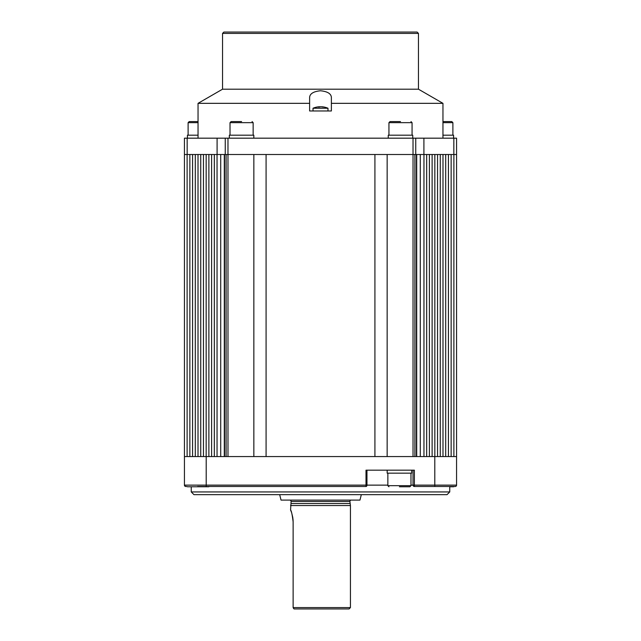 <?xml version="1.0" encoding="UTF-8"?>
<svg xmlns="http://www.w3.org/2000/svg" width="641" height="641" viewBox="0 0 641 641"><rect width="100%" height="100%" fill="white"/><g stroke="black" fill="none" stroke-linecap="round" stroke-linejoin="round"><path stroke-width="0.96" d="M449.758 491.935L447.033 494.66L193.967 494.66L191.242 491.935L449.758 491.935L449.758 486.495L443.388 486.495M410.977 485.133L413.02 485.133A1.362 1.362 0 0 0 414.382 486.495L454.148 486.495A1.09 1.09 0 0 1 453.435 486.767L449.758 486.767M366.964 470.165L366.964 485.133A1.362 0.962 90 0 1 366.003 486.495L197.612 486.495M191.242 491.935L191.242 486.767M209.238 486.495A1.09 1.09 0 0 1 208.525 486.767L187.565 486.767A1.09 1.09 0 0 1 186.851 486.495L185.802 486.495A1.362 1.362 0 0 1 184.44 485.133L184.44 456.56L206.21 456.56L206.21 485.133L366.003 485.133L366.003 470.165L414.382 470.165L414.382 485.133L434.79 485.133L434.79 456.56L206.21 456.56M434.79 456.56L456.56 456.56L456.56 485.133A1.362 1.362 0 0 1 455.198 486.495A1.362 1.362 0 0 0 456.56 485.133A1.362 1.362 0 0 1 455.198 486.495A1.362 1.362 0 0 0 456.56 485.133A1.362 1.362 0 0 1 455.198 486.495L449.758 486.495M413.02 485.133A1.362 1.362 0 0 0 414.382 486.495L414.382 485.133L413.02 485.133L413.02 470.165M184.84 485.133A1.362 0.962 90 0 0 185.802 486.495A1.362 1.362 0 0 1 184.44 485.133A1.362 1.362 0 0 0 185.802 486.495A1.362 1.362 0 0 1 184.44 485.133L206.21 485.133L206.21 486.495M453.844 154.505L453.844 138.176L456.56 138.176L456.56 154.505L225.255 154.505L225.255 138.176L225.255 154.505L184.44 154.505L184.44 138.176L184.44 154.505L187.108 154.505L187.108 456.56M453.844 138.176L423.909 138.176L423.909 154.505M413.02 154.505L413.02 138.176L415.745 138.176L415.745 154.505M413.02 138.176L227.98 138.176L227.988 456.56L253.852 456.56L253.852 154.505L227.988 154.505M217.091 154.505L217.091 138.176L187.156 138.176L187.156 154.505M184.44 138.176L187.156 138.176M217.091 138.176L227.98 138.176M415.745 138.176L423.909 138.176M418.461 89.195L418.461 33.412L222.539 33.412L222.539 89.195L418.461 89.195L442.955 103.337L331.381 103.337L331.381 97.36C331.109 93.674 327.479 91.479 320.5 90.766C313.545 91.463 309.915 93.658 309.619 97.36L309.619 103.337L198.045 103.337L198.045 138.176M309.619 103.337L309.619 110.965L331.381 110.965L331.381 103.337M222.539 33.412L223.893 32.05L417.107 32.05L418.461 33.412M374.921 154.505L266.079 154.505L266.079 456.56L374.921 456.56L374.921 154.505M413.028 154.505L387.148 154.505L387.148 456.56L413.028 456.56L413.028 154.505M184.44 456.56L184.44 154.505M226.097 154.505L226.097 456.56M414.903 154.505L414.903 456.56M456.56 154.505L456.56 456.56M453.892 154.505L453.892 456.56M189.856 154.505L189.856 456.56M192.572 154.505L192.572 456.56M195.297 154.505L195.297 456.56M198.013 154.505L198.013 456.56M200.737 154.505L200.737 456.56M203.461 154.505L203.461 456.56M206.162 154.505L206.162 456.56M208.878 154.505L208.878 456.56M211.602 154.505L211.602 456.56M214.318 154.505L214.318 456.56M217.043 154.505L217.043 456.56M220.712 154.505L220.712 456.56M224.294 154.505L224.294 456.56M224.566 154.505L224.566 456.56M416.434 154.505L416.434 456.56M416.706 154.505L416.706 456.56M420.288 154.505L420.288 456.56M423.957 154.505L423.957 456.56M426.682 154.505L426.682 456.56M429.398 154.505L429.398 456.56M432.122 154.505L432.122 456.56M434.838 154.505L434.838 456.56M437.539 154.505L437.539 456.56M440.263 154.505L440.263 456.56M442.987 154.505L442.987 456.56M445.703 154.505L445.703 456.56M448.428 154.505L448.428 456.56M451.144 154.505L451.144 456.56M361.316 494.66L359.962 500.1L281.038 500.1L279.684 494.66M351.252 500.1A1.362 1.362 0 0 0 349.89 501.462L350.435 505.541L350.435 607.588L349.073 608.95L294.083 608.95L293.129 607.588L350.435 607.588M289.748 500.1A1.362 1.362 0 0 1 291.11 501.462L290.565 509.996C291.391 510.693 292.24 514.651 293.129 521.87L293.025 519.53M293.017 519.49L292.737 517.303M292.729 517.263L291.815 513.473M291.351 512.039L291.118 511.414M290.91 510.861L290.565 509.996M293.129 521.87L293.129 607.588L293.666 608.565M350.435 505.541L290.565 505.541M349.89 503.514L291.11 503.514M399.415 486.767L409.895 486.767L399.415 486.767M387.853 473.162L387.853 485.678L410.977 485.678L410.977 473.162M387.172 470.165L387.172 473.162L411.658 473.162L411.658 470.165M327.984 110.965L327.984 108.241L313.016 108.241L313.016 110.965M313.016 108.241A19.046 19.046 0 0 1 318.809 106.791A19.03 16.482 90 0 1 319.346 106.751A19.03 9.519 90 0 0 318.088 107.031A18.749 16.241 90 0 1 318.817 107.015A18.749 16.241 90 0 1 319.547 107.031A19.03 9.519 -90 0 1 320.812 106.751A19.03 16.482 90 0 1 322.992 107.031A18.749 9.375 -90 0 1 323.833 107.031A19.03 16.482 -90 0 0 322.191 106.791A19.03 16.482 -90 0 0 321.654 106.751L321.654 106.815M320.5 106.791A19.03 9.519 90 0 0 320.188 106.751A19.03 16.482 -90 0 0 319.346 106.815M452.891 135.187L452.891 122.663L451.801 121.582L442.955 121.582M453.572 138.176L453.572 135.187L442.955 135.187M241.585 121.582L231.105 121.582L241.585 121.582M253.147 135.187L253.147 122.663L230.023 122.663L230.023 135.187M253.828 138.176L253.828 135.187L229.342 135.187L229.342 138.176M412.748 138.176L412.748 135.187L388.262 135.187L388.262 138.176M400.505 121.582L390.024 121.582L400.505 121.582M412.067 135.187L412.067 122.663L388.943 122.663L388.943 135.187M198.045 135.187L187.428 135.187L187.428 138.176M198.045 122.663L188.109 122.663L188.109 135.187M198.045 121.582L189.199 121.582L188.109 122.663M366.003 486.495L366.003 485.133L387.853 485.133M434.79 486.495L434.79 485.133L456.56 485.133M349.89 501.462L291.11 501.462M452.891 122.663L442.955 122.663M442.955 103.337L442.955 138.176M222.539 89.195L198.045 103.337M387.853 485.678L388.943 486.767M410.977 485.678L409.895 486.767M327.984 108.241A19.046 19.046 0 0 0 322.191 106.791M253.147 122.663L252.057 121.582M230.023 122.663L231.105 121.582M412.067 122.663L410.977 121.582M388.943 122.663L390.024 121.582"/></g></svg>
